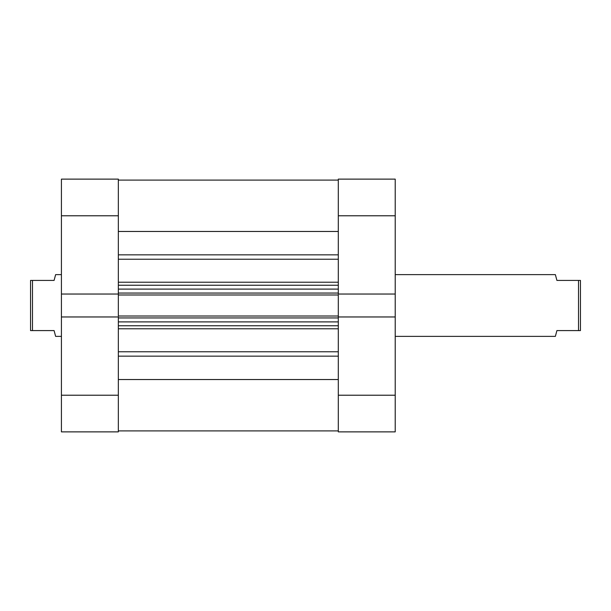 <?xml version="1.0" encoding="UTF-8"?>
<svg xmlns="http://www.w3.org/2000/svg" width="611" height="611" viewBox="0 0 611 611"><rect width="100%" height="100%" fill="white"/><g stroke="black" fill="none" stroke-linecap="round" stroke-linejoin="round"><path stroke-width="0.92" d="M338.303 215.782L395.218 215.782L395.218 294.036L338.303 294.036L338.303 215.782L338.303 294.036L395.218 294.036L395.218 179.122L338.303 179.122L338.303 215.782L395.218 215.782L395.218 179.122L338.303 179.122L338.303 215.782M338.303 431.878L395.218 431.878L395.218 294.036L395.218 395.218L338.303 395.218L338.303 431.878L395.218 431.878L395.218 395.218L338.303 395.218L338.303 316.964L338.303 431.878M338.303 316.964L395.218 316.964L338.303 316.964L338.303 316.017L338.303 317.208M118.343 316.964L61.421 316.964L61.421 395.218L118.343 395.218L118.343 316.964L61.421 316.964L61.421 431.878L118.343 431.878L118.343 317.208M118.343 294.036L118.343 179.122L61.421 179.122L61.421 316.964L61.421 294.036L118.343 294.036L118.343 215.782L61.421 215.782L61.421 294.036L118.343 294.036L118.343 316.017L338.303 316.017L118.343 316.017L118.343 294.983L338.303 294.983L338.303 316.017L338.303 294.983L118.343 294.983L118.343 293.792M61.421 179.122L118.343 179.122L118.343 215.782L61.421 215.782L61.421 179.122M61.421 431.878L118.343 431.878L118.343 395.218L61.421 395.218L61.421 431.878M555.368 336.371L395.218 336.371L555.368 336.371L556.911 330.582L555.368 336.371M556.911 280.418L580.45 280.418L580.45 330.582L578.518 330.582L580.45 330.582L580.45 280.418L578.518 280.418L578.518 330.582L556.911 330.582L578.518 330.582L578.518 280.418L556.911 280.418L555.368 274.629L555.766 276.111L555.368 274.629L395.218 274.629L555.368 274.629M55.632 336.371L61.421 336.371L55.632 336.371L55.234 334.889L55.632 336.371M54.089 330.582L55.234 334.889L54.089 330.582L32.482 330.582L54.089 330.582M32.482 280.418L32.482 330.582L32.482 280.418L30.55 280.418L30.55 330.582L32.482 330.582L30.55 330.582L30.55 280.418L54.089 280.418L55.234 276.111L54.089 280.418L32.482 280.418M55.632 274.629L55.234 276.111L55.632 274.629L61.421 274.629L55.632 274.629L54.089 280.418M556.911 330.582L555.766 334.889M118.343 180.085L338.303 180.085L118.343 180.085M338.303 259.232L118.343 259.232L338.303 259.232M118.343 282.213L338.303 282.213L118.343 282.213M338.303 328.787L118.343 328.787L338.303 328.787M118.343 351.768L338.303 351.768L118.343 351.768M338.303 379.53L118.343 379.53L338.303 379.53M118.343 356.152L338.303 356.152L118.343 356.152M118.343 231.47L338.303 231.47L118.343 231.47M338.303 254.848L118.343 254.848L338.303 254.848M118.343 325.762L338.303 325.762L118.343 325.762M338.303 321.898L118.343 321.898L338.303 321.898M118.343 317.941L338.303 317.941L118.343 317.941M118.343 285.238L338.303 285.238L118.343 285.238M118.343 293.059L338.303 293.059L118.343 293.059M338.303 289.102L118.343 289.102L338.303 289.102M118.343 430.915L338.303 430.915"/></g></svg>
